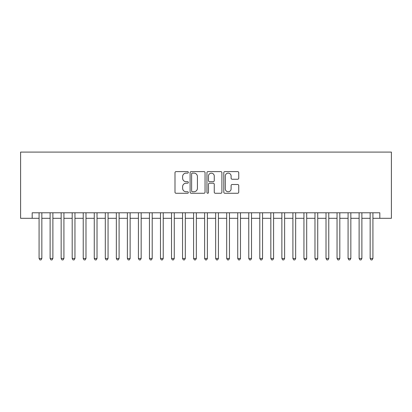 <?xml version="1.0" encoding="UTF-8"?>
<svg xmlns="http://www.w3.org/2000/svg" width="412" height="412" viewBox="0 0 412 412"><rect width="100%" height="100%" fill="white"/><g stroke="black" fill="none" stroke-linecap="round" stroke-linejoin="round"><path stroke-width="0.62" d="M188.346 172.365A0.757 0.757 0 0 0 187.584 171.608L176.073 171.608A1.082 1.082 0 0 0 174.992 172.69L174.992 192.188A1.082 1.082 0 0 0 176.073 193.269L187.584 193.269A0.757 0.757 0 0 0 188.346 192.512A0.757 0.757 0 0 0 187.584 191.755L186.095 191.755A3.466 3.466 0 0 1 182.629 188.289L182.629 186.662A3.466 3.466 0 0 1 186.095 183.196L187.584 183.196A0.757 0.757 0 0 0 188.346 182.439A0.757 0.757 0 0 0 187.584 181.682L186.095 181.682A3.466 3.466 0 0 1 182.629 178.216L182.629 176.588A3.466 3.466 0 0 1 186.095 173.122L187.584 173.122A0.757 0.757 0 0 0 188.346 172.365M237.657 179.246A1.082 1.082 0 0 0 238.739 178.159L238.739 172.69A1.082 1.082 0 0 0 237.657 171.608L224.875 171.608A1.082 1.082 0 0 0 223.793 172.69L223.793 192.188A1.082 1.082 0 0 0 224.875 193.269L237.657 193.269A1.082 1.082 0 0 0 238.739 192.188L238.739 185.58A1.082 1.082 0 0 0 237.657 184.499L232.188 184.499A1.082 1.082 0 0 0 231.106 185.58L231.106 188.856A2.899 2.899 0 0 1 228.207 191.755A2.899 2.899 0 0 1 225.307 188.856L225.307 176.022A2.899 2.899 0 0 1 228.207 173.122A2.899 2.899 0 0 1 231.106 176.022L231.106 178.159A1.082 1.082 0 0 0 232.188 179.246L237.657 179.246M32.188 218.303L32.188 212.788L379.812 212.788L379.812 218.303L391.4 218.303L391.4 152.09L20.6 152.09L20.6 218.303L39.083 218.303M205.052 172.69A1.082 1.082 0 0 0 203.971 171.608L191.189 171.608A1.082 1.082 0 0 0 190.102 172.69L190.102 192.188A1.082 1.082 0 0 0 191.189 193.269L203.971 193.269A1.082 1.082 0 0 0 205.052 192.188L205.052 172.69M208.029 171.608L220.811 171.608A1.082 1.082 0 0 1 221.898 172.69L221.898 192.188A1.082 1.082 0 0 1 220.811 193.269L215.342 193.269A1.082 1.082 0 0 1 214.261 192.188L214.261 184.282A1.082 1.082 0 0 0 213.174 183.196L209.548 183.196A1.082 1.082 0 0 0 208.467 184.282L208.467 192.512A0.757 0.757 0 0 1 207.705 193.269A0.757 0.757 0 0 1 206.948 192.512L206.948 172.69A1.082 1.082 0 0 1 208.029 171.608M41.844 218.303L50.12 218.303M52.88 218.303L61.156 218.303M63.917 218.303L72.193 218.303M74.953 218.303L83.229 218.303M85.984 218.303L94.266 218.303M97.021 218.303L105.297 218.303M108.057 218.303L116.333 218.303M119.094 218.303L127.37 218.303M130.13 218.303L138.406 218.303M141.167 218.303L149.443 218.303M152.203 218.303L160.479 218.303M163.234 218.303L171.516 218.303M174.271 218.303L182.547 218.303M185.307 218.303L193.583 218.303M196.344 218.303L204.62 218.303M207.38 218.303L215.656 218.303M218.417 218.303L226.693 218.303M229.453 218.303L237.729 218.303M240.484 218.303L248.766 218.303M251.521 218.303L259.797 218.303M262.557 218.303L270.833 218.303M273.594 218.303L281.87 218.303M284.63 218.303L292.906 218.303M295.667 218.303L303.943 218.303M306.703 218.303L314.979 218.303M317.734 218.303L326.016 218.303M328.771 218.303L337.047 218.303M339.807 218.303L348.083 218.303M350.844 218.303L359.12 218.303M361.88 218.303L370.156 218.303M372.917 218.303L379.812 218.303M192.378 173.122A0.757 0.757 0 0 0 191.621 173.879L191.621 190.998A0.757 0.757 0 0 0 192.378 191.755L193.949 191.755A3.466 3.466 0 0 0 197.415 188.289L197.415 176.588A3.466 3.466 0 0 0 193.949 173.122L192.378 173.122M214.261 176.073A2.899 2.899 0 0 0 211.361 173.179A2.899 2.899 0 0 0 208.467 176.073L208.467 180.595A1.082 1.082 0 0 0 209.548 181.682L213.174 181.682A1.082 1.082 0 0 0 214.261 180.595L214.261 176.073M41.844 212.788L41.844 258.473L39.083 258.473L39.083 212.788M41.844 258.473L41.015 259.91L39.913 259.91L39.083 258.473M52.88 212.788L52.88 258.473L50.12 258.473L50.12 212.788M52.88 258.473L52.051 259.91L50.949 259.91L50.12 258.473M63.917 212.788L63.917 258.473L61.156 258.473L61.156 212.788M63.917 258.473L63.087 259.91L61.985 259.91L61.156 258.473M74.953 212.788L74.953 258.473L72.193 258.473L72.193 212.788M74.953 258.473L74.124 259.91L73.022 259.91L72.193 258.473M85.984 212.788L85.984 258.473L83.229 258.473L83.229 212.788M85.984 258.473L85.16 259.91L84.053 259.91L83.229 258.473M97.021 212.788L97.021 258.473L94.266 258.473L94.266 212.788M97.021 258.473L96.197 259.91L95.09 259.91L94.266 258.473M108.057 212.788L108.057 258.473L105.297 258.473L105.297 212.788M108.057 258.473L107.228 259.91L106.126 259.91L105.297 258.473M119.094 212.788L119.094 258.473L116.333 258.473L116.333 212.788M119.094 258.473L118.265 259.91L117.163 259.91L116.333 258.473M130.13 212.788L130.13 258.473L127.37 258.473L127.37 212.788M130.13 258.473L129.301 259.91L128.199 259.91L127.37 258.473M141.167 212.788L141.167 258.473L138.406 258.473L138.406 212.788M141.167 258.473L140.338 259.91L139.235 259.91L138.406 258.473M152.203 212.788L152.203 258.473L149.443 258.473L149.443 212.788M152.203 258.473L151.374 259.91L150.272 259.91L149.443 258.473M163.234 212.788L163.234 258.473L160.479 258.473L160.479 212.788M163.234 258.473L162.41 259.91L161.303 259.91L160.479 258.473M174.271 212.788L174.271 258.473L171.516 258.473L171.516 212.788M174.271 258.473L173.447 259.91L172.34 259.91L171.516 258.473M185.307 212.788L185.307 258.473L182.547 258.473L182.547 212.788M185.307 258.473L184.478 259.91L183.376 259.91L182.547 258.473M196.344 212.788L196.344 258.473L193.583 258.473L193.583 212.788M196.344 258.473L195.515 259.91L194.412 259.91L193.583 258.473M207.38 212.788L207.38 258.473L204.62 258.473L204.62 212.788M207.38 258.473L206.551 259.91L205.449 259.91L204.62 258.473M218.417 212.788L218.417 258.473L215.656 258.473L215.656 212.788M218.417 258.473L217.588 259.91L216.485 259.91L215.656 258.473M229.453 212.788L229.453 258.473L226.693 258.473L226.693 212.788M229.453 258.473L228.624 259.91L227.522 259.91L226.693 258.473M240.484 212.788L240.484 258.473L237.729 258.473L237.729 212.788M240.484 258.473L239.66 259.91L238.553 259.91L237.729 258.473M251.521 212.788L251.521 258.473L248.766 258.473L248.766 212.788M251.521 258.473L250.697 259.91L249.59 259.91L248.766 258.473M262.557 212.788L262.557 258.473L259.797 258.473L259.797 212.788M262.557 258.473L261.728 259.91L260.626 259.91L259.797 258.473M273.594 212.788L273.594 258.473L270.833 258.473L270.833 212.788M273.594 258.473L272.765 259.91L271.663 259.91L270.833 258.473M284.63 212.788L284.63 258.473L281.87 258.473L281.87 212.788M284.63 258.473L283.801 259.91L282.699 259.91L281.87 258.473M295.667 212.788L295.667 258.473L292.906 258.473L292.906 212.788M295.667 258.473L294.838 259.91L293.735 259.91L292.906 258.473M306.703 212.788L306.703 258.473L303.943 258.473L303.943 212.788M306.703 258.473L305.874 259.91L304.772 259.91L303.943 258.473M317.734 212.788L317.734 258.473L314.979 258.473L314.979 212.788M317.734 258.473L316.91 259.91L315.803 259.91L314.979 258.473M328.771 212.788L328.771 258.473L326.016 258.473L326.016 212.788M328.771 258.473L327.947 259.91L326.84 259.91L326.016 258.473M339.807 212.788L339.807 258.473L337.047 258.473L337.047 212.788M339.807 258.473L338.978 259.91L337.876 259.91L337.047 258.473M350.844 212.788L350.844 258.473L348.083 258.473L348.083 212.788M350.844 258.473L350.015 259.91L348.913 259.91L348.083 258.473M361.88 212.788L361.88 258.473L359.12 258.473L359.12 212.788M361.88 258.473L361.051 259.91L359.949 259.91L359.12 258.473M372.917 212.788L372.917 258.473L370.156 258.473L370.156 212.788M372.917 258.473L372.088 259.91L370.985 259.91L370.156 258.473"/></g></svg>
